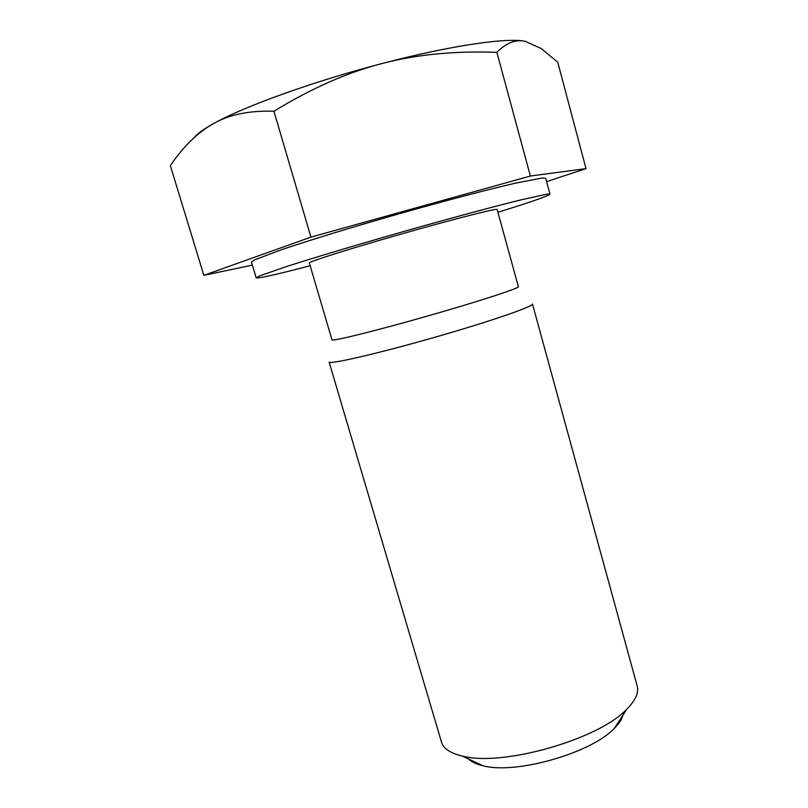 <?xml version="1.0" encoding="UTF-8"?>
<svg xmlns="http://www.w3.org/2000/svg" width="808" height="808" viewBox="0 0 808 808"><rect width="100%" height="100%" fill="white"/><g stroke="black" fill="none" stroke-linecap="round" stroke-linejoin="round"><path stroke-width="1.21" d="M468.549 758.985C471.63 761.964 476.407 764.206 482.871 765.731C515.363 774.771 591.567 753.056 614.423 728.26C619.11 723.554 621.988 719.13 623.039 714.979M637.199 686.043C638.987 692.668 635.532 700.364 626.826 709.131C598.89 739.411 501.94 767.024 462.247 756.015C451.339 753.44 444.562 749.289 441.915 743.572L329.159 362.176C331.533 364.236 379.487 353.136 434.946 337.239C490.436 321.372 534.108 306.242 532.462 303.98L637.199 686.043M546.592 181.648L585.992 168.619L557.752 62.236L541.37 48.631L525.24 41.349C515.756 39.127 506.303 42.804 496.87 52.358C454.641 50.752 416.251 54.51 381.689 63.62C450.278 45.551 507.656 37.299 525.24 41.349L526.17 41.551M273.942 111.241C249.409 110.454 229.321 114.554 213.666 123.523C243.864 106.555 313.332 81.416 381.689 63.62C347.137 72.538 311.221 88.415 273.942 111.241L310.929 237.118L203.848 275.326L252.389 265.125M194.334 137.461C197.273 133.684 203.717 129.038 213.666 123.523C197.788 132.371 183.345 146.41 170.357 165.64L203.848 275.326M585.992 168.619L530.381 176.033L496.87 52.358M530.381 176.033L310.929 237.118M497.91 212.272C531.119 201.99 548.481 195.95 549.965 194.142L545.693 178.316L542.117 178.023L515.049 183.254C487.487 189.617 444.198 200.99 398.253 214.019C352.298 227.129 309.07 240.38 281.649 249.652L254.863 259.742L251.47 262.024L256.197 277.821C258.409 278.578 276.346 274.569 309.999 265.802M549.965 194.142L546.491 194.233L519.665 200.182C492.264 206.969 449.127 218.604 403.263 231.623C357.389 244.713 314.15 257.661 286.648 266.499L259.701 275.851L256.197 277.821M309.292 262.832L332.027 339.996C334.371 341.057 378.336 330.129 428.907 315.655C479.487 301.192 519.645 288.072 518.383 286.709L497.142 209.484C497.627 207.979 456.379 218.392 405.353 232.886C354.338 247.369 310.797 261.034 309.292 262.832M614.423 728.26L626.826 709.131M482.871 765.731L462.247 756.015"/></g></svg>

